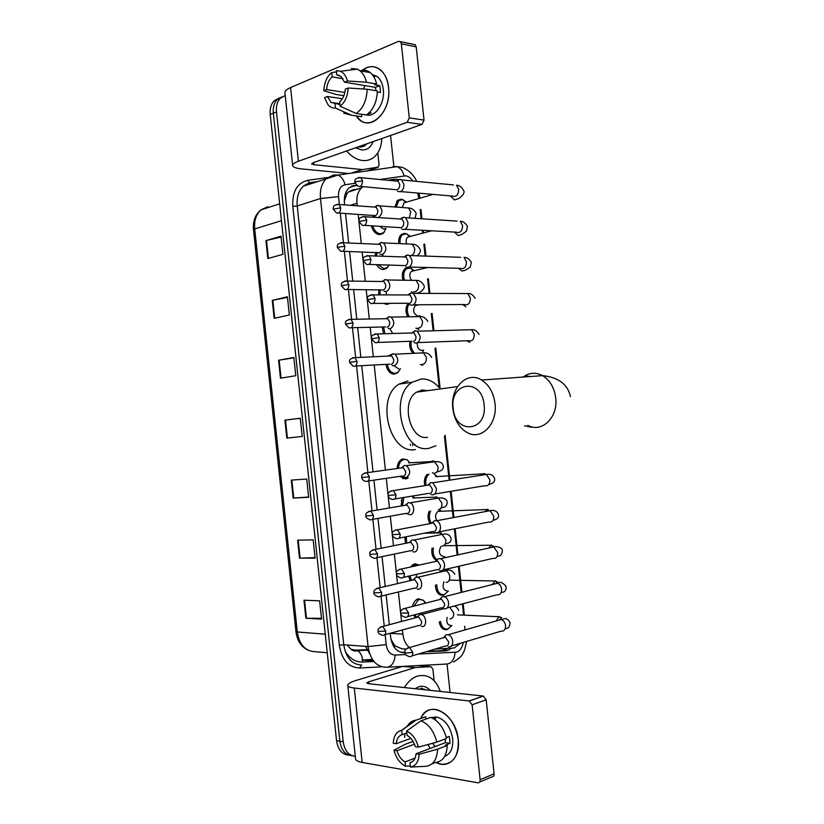<?xml version="1.0" encoding="UTF-8"?>
<svg xmlns="http://www.w3.org/2000/svg" width="824" height="824" viewBox="0 0 824 824"><rect width="100%" height="100%" fill="white"/><g stroke="black" fill="none" stroke-linecap="round" stroke-linejoin="round"><path stroke-width="1.24" d="M410.208 580.652L408.632 576.172M410.362 567.046L414.647 563.771L419.385 565.037M405.47 543.356L404.811 537.021M407.973 514.032L405.902 513.424M401.154 505.957L402.308 497.717M402.658 478.589L407.602 478.27L405.604 478.991L399.815 476.365M397.199 468.496C397.302 464.345 398.662 461.368 401.278 459.576L403.441 458.793M398.579 371.83L394.418 374.158C389.896 373.818 387.105 370.543 386.023 364.352M388.238 356.071L392.265 354.001M383.51 333.782L382.243 326.994M390.061 303.335L386.971 304.375L383.644 303.366M378.628 294.879L378.875 289.677M387.991 266.842L386.631 268.356L383.253 269.51C380.564 269.335 378.319 267.697 376.496 264.586M374.858 255.986L376.032 252.443M384.437 231.905L383.108 233.46L379.534 234.675C375.559 234.067 372.829 231.101 371.336 225.766M372.458 217.217L373.663 215.806M415.543 617.753L413.535 615.085M412.474 606.495C413.246 602.911 414.863 600.48 417.315 599.182L418.386 598.801L423.66 600.439M394.984 206.762L397.549 200.366L401.092 199.202L403.214 199.799M398.775 243.296C398.342 239.351 399.207 236.406 401.37 234.438L404.738 233.316L407.138 233.995M402.946 279.861C401.679 274.897 402.431 271.117 405.202 268.521L407.664 267.47M407.993 267.45L411.073 268.212M407.509 316.426C405.264 311.245 405.532 306.868 408.323 303.263M412.649 352.95C410.002 349.561 409.137 345.678 410.043 341.291M436.359 560.485C432.682 558.023 431.23 553.924 432.013 548.197M439.841 594.784L443.436 595.268C438.543 595.546 435.865 592.137 435.422 585.04M430.056 523.611C427.78 519.759 427.46 515.659 429.088 511.313M424.824 485.645C423.824 481.082 424.576 477.323 427.059 474.387M443.291 629.093L447.102 629.598C442.993 630.185 440.366 627.6 439.223 621.832M435.103 649.065L454.189 648.004L460.544 643.225M421.898 390.082L423.134 391.266M390.967 639.331L394.799 645.748L401.679 648.745L406.057 649.075M357.884 189.036L352.796 189.829L348.192 192.095L346.708 194.031L344.298 201.066M464.87 629.948L464.767 626.24M402.431 629.938L402.885 634.13C403.616 640.073 405.789 644.543 409.394 647.53M363.24 186.657L361.612 187.851C357.956 191.384 356.411 196.514 356.977 203.26L357.256 205.825M358.162 214.322L361.273 243.543M362.169 251.948L365.289 281.272M366.175 289.595L369.307 319.022M370.192 327.283L373.334 356.782M374.209 364.991L385.416 470.133M386.281 478.342L389.443 507.955M390.318 516.184L393.47 545.776M394.356 554.068L397.498 583.619M398.394 591.982L401.535 621.471M396.797 180.796L395.551 180.992M418.952 198.419L417.613 193.053M406.181 180.374L402.112 179.982M463.562 614.931L462.377 603.91M461.152 592.446L458.36 566.376M457.145 555.046L454.343 528.884M453.138 517.647L450.337 491.423M449.142 480.258L444.445 436.442M439.223 387.651L435 348.202M433.136 330.774L431.292 313.532M429.139 293.416L427.584 278.893M425.143 256.079L423.876 244.264M422.671 233.017L422.382 230.277M421.146 218.751L420.168 209.657M432.373 472.739L433.579 473.233M433.836 473.378L434.526 473.862M426.163 651.712L445.094 650.909L448.235 650.198L451.171 648.416M447.092 648.581L441.561 650.641L427.821 651.217M355.288 756.298C348.634 755.557 344.607 750.705 343.217 741.744L276.483 111.92C275.968 106.09 277.245 101.537 280.315 98.241L285.207 95.491M390.555 135.466L393.934 167.107M447.051 664.082L450.089 692.479M352.25 755.732C345.431 755.155 341.311 750.314 339.869 741.209L273.341 113.207C272.837 107.398 274.114 102.856 277.183 99.57L282.055 96.82L277.183 99.57C274.114 102.856 272.837 107.398 273.341 113.207L339.869 741.209C341.311 750.314 345.431 755.155 352.25 755.732M390.216 633.265L390.627 637.065C392.255 647.015 396.694 652.217 403.914 652.659L404.914 652.618M356.174 185.112L349.057 187.851C345.421 191.364 343.876 196.462 344.432 203.126L344.628 204.908M345.534 213.498L348.676 243.008M349.582 251.485L352.734 281.108M353.63 289.512L356.792 319.238M357.678 327.571L360.85 357.369M361.736 365.671L373.035 471.864M373.921 480.145L377.104 510.056M377.989 518.378L381.172 548.259M382.058 556.633L385.241 586.482M386.137 594.928L389.309 624.716M398.744 179.519L394.686 179.23L387.929 180.26M390.143 180.477L396.21 180.858M351.034 186.461L356.751 185.585M404.893 652.186L401.061 652.351M348.902 755.155C342.094 754.578 337.974 749.747 336.542 740.673L270.221 114.495C269.716 108.696 270.993 104.164 274.062 100.889L278.924 98.138M272.25 300.399L287.422 296.784L289.348 314.984L274.155 318.352L272.25 300.399L272.837 300.276L274.732 318.219M265.936 240.618L281.005 236.169L282.931 254.348L267.831 258.54L265.936 240.618L266.502 240.464L268.397 258.386M291.263 480.114L306.724 479.022L308.66 497.274L293.169 498.108L291.263 480.114M297.608 540.132L313.172 539.885L315.098 558.157L299.514 558.147L297.608 540.132M303.963 600.212L319.619 600.809L321.556 619.102L305.869 618.247L303.963 600.212M278.584 360.243L293.849 357.472L295.785 375.692L280.479 378.206L278.584 360.243L279.161 360.15L281.066 378.113M284.919 420.147L300.286 418.221L302.212 436.452L286.824 438.131L284.919 420.147L285.506 420.075L287.401 438.069M347.491 645.336L350.427 645.233M300.297 418.304L285.506 420.075M293.89 357.832L279.161 360.15M321.473 618.299L305.869 618.247M315.046 557.632L299.514 558.147M308.629 497.016L293.169 498.108M281.097 237.065L266.502 240.464M287.494 297.413L272.837 300.276M404.399 687.566C407.726 682.056 411.753 678.348 416.481 676.442L417.593 676.061C427.986 673.733 435.587 678.863 440.366 691.439M415.049 688.71L418.736 686.773C423.052 685.516 426.853 686.701 430.138 690.337M425.143 689.41L416.676 688.885M417.603 688.988L419.725 689.214M425.091 689.791L421.177 688.112M458.257 739.653C460.513 757.39 448.431 769.389 436.051 762.478L441.53 764.26C453.221 764.342 458.793 756.144 458.257 739.653C456.238 713.697 428.223 698.68 420.807 718.487C424.175 711.442 429.345 708.455 436.339 709.505C448.071 713.213 455.373 723.256 458.257 739.653M427.903 744.556L430.097 748.449M402.885 666.379L415.502 667.522L430.859 666.678L432.888 669.088L434.124 680.665M402.431 666.441L356.019 680.459C350.818 682.066 348.058 683.632 347.749 685.156C347.666 686.536 349.85 687.484 354.279 688.019L469.124 700.966L483.194 696.043L368.369 683.683L366.69 682.962L368.709 681.809L415.131 667.584L402.617 666.4M347.79 685.62L355.525 758.533C355.494 760.315 357.709 761.623 362.179 762.447L477.982 782.79C479.486 782.779 480.207 781.749 480.124 779.7L494.101 773.798C494.173 775.837 493.452 776.857 491.949 776.867L479.589 782.1M483.194 696.043L486.17 699.813L472.111 704.788L480.124 779.7M472.111 704.788L469.124 700.966M486.17 699.813L494.101 773.798M445.269 738.963L445.351 742.682L416.079 753.754C415.523 758.811 413.504 761.809 409.992 762.736L411.825 762.035M415.08 758.09L405.058 761.901C401.267 759.749 398.569 756.01 396.962 750.674L414.482 744.206M435.144 746.544L432.662 743.258M446.278 737.521L449.234 736.419L449.832 739.921L449.986 743.372L445.207 745.184L447.247 745.493C446.721 755.865 442.797 761.541 435.463 762.519L431.941 763.899M431.096 717.56L436.71 716.983C445.269 719.64 450.584 726.923 452.685 738.85C453.282 748.171 450.615 754.022 444.672 756.391M431.704 717.807L435.731 718.507L434.124 719.074M425.967 719.053L425.72 716.767L416.017 720.166L401.7 730.352L402.163 734.678L406.829 733.01M430.643 717.405C438.419 720.609 443.714 727.644 446.505 738.5L436.823 742.125L418.407 747.131L415.317 746.647C413.658 741.24 410.908 737.49 407.087 735.399L406.623 731.063L420.94 720.825L430.643 717.405M413.082 741.384L405.377 744.216L393.985 750.201L396.962 750.674M404.646 737.346L404.883 733.7M407.097 726.511C409.065 722.978 411.773 720.897 415.214 720.269L416.017 720.166M420.94 720.825C428.727 724.069 434.021 731.176 436.823 742.125M405.058 761.901L405.521 766.227L410.342 765.99M405.521 766.227L404.945 765.96C399.63 762.972 395.973 757.72 393.985 750.201M410.877 738.366L396.22 743.691L393.244 743.227C393.707 735.853 396.488 731.568 401.576 730.373L401.7 730.352M406.623 731.063C412.268 733.751 416.202 739.107 418.407 747.131M396.22 743.691C396.735 738.695 398.713 735.688 402.163 734.678M416.079 753.754L419.169 754.248L437.575 749.181L447.247 745.493M437.575 749.181C437.05 759.635 433.125 765.341 425.792 766.31L410.455 767.082L409.992 762.736M419.169 754.248C418.623 761.84 415.718 766.114 410.455 767.082M445.351 742.682L449.986 743.372M484.11 404.697C481.71 377.31 449.379 381.986 453.169 408.354C455.054 434.959 487.581 431.972 484.11 404.697M452.829 408.519C449.986 387.97 466.971 370.563 481.649 380.049C489.085 384.87 493.545 392.708 495.008 403.533C497.768 424.175 481.082 440.871 467.064 432.507C459.102 427.78 454.354 419.787 452.829 408.519M427.46 390.679L422.496 390.02L416.532 392.152C400.33 401.669 409.981 440.778 427.553 437.338M421.219 390.185L422.496 391.349M435.947 445.784L428.727 448.38C403.07 453.756 388.557 396.365 412.268 382.223L421.311 378.978C427.965 378.7 433.96 381.615 439.295 387.733M415.337 449.564C389.67 454.899 375.239 398.167 398.96 384.128L408.004 380.915M451.892 625.55L447.937 629.031C443.992 629.567 441.52 627.054 440.521 621.481M448.246 646.881L448.864 646.974C451.552 646.799 452.829 644.842 452.706 641.093C452.16 637.745 450.666 635.623 448.225 634.717L446.103 634.861L444.177 636.962M445.846 646.098C447.782 645.965 448.709 644.543 448.617 641.845L445.372 637.22L443.054 637.889M451.15 625.509C447.514 625.303 446.165 622.594 447.113 617.382M448.359 591.076L444.27 594.681C439.553 594.897 437.05 591.57 436.772 584.71M443.951 608.771L444.795 608.915C447.473 608.648 448.74 606.649 448.617 602.89C448.112 599.697 446.701 597.637 444.383 596.7L442.251 596.751L440.181 598.883M441.767 607.947C443.693 607.751 444.62 606.299 444.527 603.59L441.458 599.1L439.068 599.717M447.463 591.055C443.322 590.334 442.158 587.213 443.982 581.692M444.517 544.994L444.878 545.684M444.836 556.622L444.023 557.941M439.666 570.692L440.727 570.867C443.394 570.527 444.661 568.478 444.538 564.718C444.064 561.659 442.735 559.661 440.531 558.713L438.419 558.672L436.184 560.814M437.688 569.806C439.614 569.559 440.531 568.076 440.438 565.357L437.544 561.01L435.093 561.546M443.786 556.622C439.151 555.242 438.224 551.792 441.015 546.302M436.967 559.64C433.692 557.034 432.507 553.12 433.424 547.898M436.875 520.706C434.887 516.906 435.268 513.785 438.007 511.354L439.676 511.004M439.697 509.273L441.077 511.241M435.391 532.634L436.658 532.85C439.316 532.428 440.583 530.337 440.459 526.567C440.016 523.652 438.759 521.705 436.679 520.737L434.588 520.624L432.209 522.766M433.62 531.707C435.536 531.387 436.442 529.873 436.349 527.154L433.62 522.931L431.127 523.405M431.323 523.24C429.005 519.336 428.779 515.268 430.633 511.034M481.463 475.221L482.761 473.882L435.69 476.612M436.555 476.56L433.939 473.553L437.266 476.818M431.137 494.596L432.6 494.863C435.247 494.349 436.504 492.216 436.38 488.447L432.816 482.792L430.756 482.596L428.037 485.14M429.541 493.617C431.457 493.246 432.363 491.701 432.27 488.972L429.695 484.883L427.172 485.274M426.132 485.439C425.112 480.485 426.09 476.705 429.067 474.088M422.393 350.324L421.733 350.437C418.52 349.798 417.037 347.254 417.284 342.815M423.67 350.107L422.454 352.528M414.204 342.733L416.377 343.124C418.983 342.279 420.23 339.972 420.096 336.171L417.294 331.207L415.059 330.815L412.7 332.36M412.34 332.608L411.444 332.968M413.288 341.517C415.172 340.909 416.068 339.231 415.966 336.491L413.947 332.896L412.608 332.566L415.44 330.764M414.287 352.868C411.392 349.644 410.424 345.761 411.382 341.249M419.014 315.952L418.067 316.138C413.38 313.923 412.433 310.401 415.214 305.57L419.066 304.777M420.137 315.736L419.828 316.632M410.012 304.829L412.33 305.241C414.925 304.324 416.161 301.965 416.027 298.164L413.401 293.365L411.011 292.942L408.931 294.24M408.282 294.642L407.53 294.941M409.229 303.551C411.104 302.882 412 301.172 411.897 298.432L409.992 294.951L408.704 294.59L411.609 292.87M408.982 316.406C406.737 311.812 406.768 307.702 409.075 304.087M404.347 279.882C402.998 275.092 403.657 271.415 406.345 268.861L410.249 267.965L414.122 270.509M405.82 266.966L408.282 267.388C410.867 266.389 412.103 263.989 411.969 260.188L409.487 255.533L406.963 255.1L405.192 256.14M404.224 256.707L403.626 256.944M368.853 264.38L405.171 265.606C407.046 264.885 407.932 263.144 407.829 260.394L406.036 257.026L404.8 256.635L407.767 255.007M411.269 279.985C409.291 276.565 409.343 273.681 411.433 271.333L413.205 270.725M400.134 243.358C399.63 239.537 400.423 236.663 402.514 234.747L406.304 233.769L410.311 236.272M401.649 229.124L404.234 229.556C406.819 228.485 408.045 226.034 407.911 222.222L405.573 217.732L403.914 217.155L401.473 218.072M364.538 225.374L401.123 227.682C402.988 226.899 403.863 225.127 403.77 222.377L402.081 219.122L400.608 219.019M406.572 243.647C405.758 240.804 406.119 238.63 407.664 237.106L409.549 236.478M396.293 206.865L398.703 200.654L402.38 199.604L406.5 202.065M397.487 191.302L400.196 191.755C402.771 190.591 403.987 188.109 403.853 184.288L401.649 179.931L400.052 179.344L397.776 180.044M360.222 186.399L397.075 189.788C398.929 188.943 399.805 187.141 399.702 184.38L398.116 181.228L396.725 181.105M402.483 207.318L403.904 202.889L405.882 202.24M421.373 626.436L422.032 626.539C427.162 627.157 426.636 615.672 421.476 614.539L419.529 614.622L417.613 616.579M413.936 606.124L418.355 599.821L419.344 599.46L423.289 600.181L425.802 603.096M419.014 625.632C420.879 625.478 421.754 624.067 421.661 621.409L418.602 616.949L416.429 617.526M421.816 614.138L420.951 613.138M422.063 604.054L423.68 603.642M416.717 617.269L414.802 614.755M417.191 589.098L418.056 589.242C423.042 589.696 422.722 578.561 417.706 577.284L415.76 577.284L413.71 579.262M412.206 566.634L415.605 564.409L419.292 565.058M415.028 588.243C416.882 588.027 417.758 586.585 417.665 583.928L414.76 579.591L412.525 580.117M416.779 577.13L416.151 574.441M411.516 580.343L409.94 575.863M413.009 551.781L414.081 551.967C418.932 552.276 418.798 541.45 413.926 540.05L411.99 539.977L409.806 541.955M411.042 550.885C412.886 550.607 413.761 549.134 413.669 546.477L410.918 542.254L408.632 542.717M406.778 543.088L406.211 536.743M437.369 497.84L435.68 497.16L412.773 497.933M408.848 514.495L410.105 514.712C414.833 514.876 414.863 504.36 410.136 502.836L408.23 502.692L405.923 504.649M412.824 495.997L414.472 498.18M407.056 513.537C408.9 513.208 409.765 511.704 409.672 509.036L407.077 504.947L404.749 505.339M402.483 505.73L403.914 497.459M432.981 461.502L408.694 462.841M404.687 477.23L406.129 477.477C410.795 474.356 410.867 470.411 406.345 465.653L404.471 465.436L402.05 467.363M398.548 468.31C398.682 464.478 399.959 461.739 402.369 460.08L404.399 459.349L407.159 459.771L409.713 462.758M408.302 477.621L406.417 478.301L401.267 476.148M403.08 476.221C404.903 475.829 405.779 474.305 405.676 471.627L403.224 467.651L400.886 467.981M398.898 368.977L394.253 365.918C398.672 362.766 398.909 358.852 394.933 354.196L392.935 353.846L390.483 355.577M392.296 365.588L394.233 365.918M400.454 368.74L397.796 372.489L395.221 373.396C391.019 373.076 388.403 370.038 387.373 364.28M391.142 364.404C392.955 363.837 393.821 362.22 393.718 359.532L391.647 355.906L389.319 356.019M388.186 328.416L390.267 328.776C394.634 325.604 394.923 321.71 391.122 317.086L388.979 316.715L386.662 318.342M386.24 318.435L385.478 318.744M387.177 327.169C388.979 326.551 389.834 324.903 389.742 322.205L387.785 318.703L386.569 318.394L389.422 316.663M392.749 333.514L389.937 328.817M384.963 333.741L383.582 326.963M384.087 291.284L386.302 291.655C390.607 288.462 390.937 284.568 387.301 279.985L385.014 279.604L382.841 281.128M389.206 303.335L386.291 303.345M382.274 281.242L381.646 281.489M347.007 289.471L383.212 289.966C385.004 289.286 385.859 287.607 385.756 284.908L383.912 281.52L382.738 281.18L385.663 279.521M386.466 294.899L386.137 291.686M379.998 294.879L380.204 289.688M379.998 254.173L382.346 254.565C386.58 251.341 386.95 247.458 383.469 242.905L381.059 242.513L379.03 243.925M389.165 264.916L387.218 267.584L384.046 268.676L378.062 264.628M342.794 251.248L379.236 252.783C381.028 252.051 381.883 250.331 381.78 247.633L380.039 244.347L378.906 243.986L381.883 242.411M382.449 256.233L382.985 254.585M376.177 256.027L377.382 252.494M385.168 228.588L383.397 229.072L379.627 226.24M378 217.567L378.391 217.485C382.552 214.24 382.964 210.357 379.627 205.856L377.104 205.444L375.229 206.742M375.919 217.093L376.805 217.495M386.013 228.423L383.685 232.667L380.327 233.81C376.743 233.285 374.209 230.627 372.747 225.848M338.582 213.035L375.281 215.62C377.062 214.837 377.907 213.086 377.804 210.388L376.166 207.195L375.064 206.814L378.103 205.331M381.337 217.783L381.893 217.711M373.777 217.299L374.838 216.104L372.829 216.691M362.694 70.153C368.74 65.652 374.58 65.487 380.214 69.659C384.787 73.532 387.558 79.454 388.537 87.437C392.08 113.403 367.298 134.261 356.205 115.906L360.253 120.18C372.716 130.8 391.544 109.716 388.537 87.437C386.971 68.989 371.583 60.554 361.005 71.636M377.783 152.873L379.05 164.728L378.329 167.107L362.416 169.59L351.879 173.092M348.902 173.514L301.738 168.92C296.331 168.364 293.303 167.303 292.664 165.758C292.293 164.306 294.199 162.812 298.391 161.267L407.19 122.282L409.281 117.904L424.041 120.088L421.95 124.414L313.038 162.781L311.565 163.914L313.779 164.697L362.416 169.59M292.613 165.253L284.96 93.081C284.538 91.237 286.412 89.404 290.573 87.571L398.538 41.355L400.361 41.622L401.35 43.796L409.281 117.904M413.576 44.393L415.203 44.733L416.202 46.886L424.041 120.088M348.171 88.014L345.266 89.188C344.782 94.791 342.908 99.045 339.632 101.949L340.085 106.245C345.009 102.341 347.697 96.264 348.171 88.014L367.144 89.229L377.341 90.928C376.898 102.052 373.241 110.055 366.361 114.948L356.195 113.465L340.085 106.245M339.9 104.524L331.063 102.392L327.365 96.47L342.341 98.787M376.043 90.712L375.373 87.365L344.525 82.163L340.951 76.385L336.748 74.902L336.295 70.606L340.528 71.255C343.814 72.842 346.111 76.076 347.419 80.968L344.525 82.163M361.602 70.308C364.713 69.752 367.597 70.524 370.244 72.605C373.313 75.149 375.435 78.95 376.599 84.007L374.673 84.779L379.72 85.634L380.286 88.992L380.451 92.515L377.32 92M372.129 74.448L377.217 76.56C380.564 79.372 382.583 83.677 383.294 89.497C385.086 103.144 375.311 117.564 366.392 114.927M334.997 103.783L335.461 108.068L351.549 115.236L361.726 116.699L361.458 114.237M361.726 116.699L355.958 115.865M351.549 115.236L343.639 113.115M337.727 104.195L337.459 103.361M344.823 92.473L326.623 89.548L323.832 90.702L336.202 94.482L343.876 95.697M346.986 70.452L343.258 70.915M340.528 71.255L357.42 69.165L351.395 68.464L356.143 69.319M357.42 69.165L360.037 70.771C363.106 73.326 365.228 77.157 366.402 82.256L347.419 80.968M376.599 84.007L366.402 82.256M335.461 108.068C332.577 108.284 330.053 107.12 327.89 104.566L324.563 97.603L327.365 96.47M323.832 90.702C324.244 82.637 326.86 76.591 331.681 72.574L332.134 76.848L342.98 78.702M336.429 71.894L331.681 72.574M326.623 89.548C327.077 84.038 328.91 79.804 332.134 76.848M366.896 114.598L371.099 112.909L369.276 112.641M367.144 89.229C366.711 100.456 363.065 108.531 356.195 113.465M363.291 88.982L365.032 85.624M339.127 75.314L336.748 74.902M379.72 85.634L375.373 87.365M381.79 138.556C381.44 146.487 379.019 152.553 374.529 156.745C371.15 159.702 367.185 160.958 362.622 160.525C356.874 159.805 351.518 156.622 346.543 150.977M373.014 141.646C370.8 147.527 366.958 150.277 361.489 149.896L355.711 147.743M358.45 146.94C361.808 147.393 364.63 146.353 366.896 143.809M361.993 146.837L363.106 145.137M361.437 146.94L362.467 145.364M394.377 180.353L394.84 180.919M369.688 653.823L365.537 646.376M394.799 645.748L394.418 647.54M445.248 648.653L444.63 649.971M345.915 192.28L346.708 194.031M390.226 633.316L402.885 634.13M350.21 205.32L356.977 203.26M418.355 654.019L456.517 652.155C460.06 650.816 462.326 647.561 463.315 642.401M412.731 181.002C410.692 177.922 408.302 176.202 405.573 175.831L379.977 179.508M392.924 166.572L397.075 166.654C400.526 168.065 402.864 171.135 404.1 175.873M381.883 666.822L359.522 668.006C348.521 667.491 341.785 659.89 339.323 645.202L292.808 206.402C292.139 191.652 297.124 182.969 307.754 180.353L328.127 177.438M343.217 741.744L336.542 740.673M276.483 111.92L270.221 114.495M385.138 634.645L386.199 644.625C387.29 651.279 390.277 654.761 395.149 655.049C394.449 662.908 391.431 666.987 386.096 667.275C376.3 666.801 370.295 659.9 368.081 646.572L343.762 644.729C345.936 657.779 351.92 664.546 361.695 665.03L359.522 668.006M455.064 652.402C454.415 659.89 451.428 663.784 446.093 664.072L387.805 667.183M395.881 166.52L396.921 166.675M315.901 181.96L310.483 182.743L303.304 186.173C298.546 190.797 296.516 197.379 297.227 205.938L343.762 644.729L339.323 645.202M386.199 644.625L368.081 646.572L320.474 198.532L297.227 205.938L292.808 206.402M338.53 196.627L320.474 198.532C319.743 189.798 321.762 183.093 326.531 178.406L333.72 174.956L337.881 175.079C341.373 176.573 343.773 179.807 345.081 184.772C340.384 185.987 338.201 189.942 338.53 196.627L339.375 204.527M395.149 655.049L405.666 654.586M355.02 183.278L345.081 184.772M340.291 213.148L343.443 242.781M344.35 251.299L347.512 281.046M348.408 289.482L351.591 319.321M352.476 327.695L355.659 357.616M356.545 365.949L367.895 472.585M368.781 480.897L371.974 510.932M372.86 519.285L376.053 549.289M376.949 557.704L380.142 587.666M381.038 596.154L384.221 626.065M307.754 180.353L309.525 182.732L303.304 186.173L337.881 175.079L397.075 166.654L401.041 167.21C402.751 167.169 405.872 168.899 410.404 172.412C413.597 175.728 415.667 178.715 416.594 181.373M373.529 660.982L361.808 659.952L372.438 659.457M415.018 445.485L414.915 444.507M305.735 184.391L306.24 185.194M441.561 650.641L445.094 650.909M401.597 652.474L403.914 652.659M351.261 186.337L354.135 185.421M391.307 180.302L394.686 179.23M345.277 651.609C349.87 658.706 355.669 662.177 362.694 662.022L373.942 661.476M410.455 445.403L410.331 444.229M325.264 634.202L295.981 631.854L253.483 229.752L254.709 228.959L297.34 632.296C299.421 644.687 305.271 651.156 314.871 651.702L327.231 652.742M266.049 208.245L267.79 206.68L260.909 209.914C256.11 214.384 254.039 220.729 254.709 228.959L281.468 220.678M352.445 650.239L355.01 650.136M397.632 465.004L397.992 468.382M401.381 500.168L401.947 505.524M405.295 536.929L405.511 538.906M351.714 649.827L355.525 650.136L350.962 649.302M366.968 649.683L355.525 650.136L357.328 650.62C354.32 652.021 350.973 650.146 347.285 644.996M362.694 662.022L362.622 660.024M362.612 659.911C362.004 655.286 360.243 652.186 357.328 650.62L367.257 650.229M291.851 480.062L293.756 498.067M298.195 540.122L300.101 558.136M304.561 600.232L306.466 618.258M354.279 688.019L362.179 762.447M368.709 681.809L368.915 683.745M430.859 666.678L418.232 665.565M527.885 425.411C541.77 433.249 558.353 417.346 555.706 397.838C554.294 387.589 549.917 380.194 542.573 375.641C535.713 372.057 529.235 372.53 523.127 377.052M524.548 425.802L531.501 427.234M530.368 376.527L525.97 375.94M404.934 652.659C404.636 654.297 406.181 655.616 409.559 656.625C411.763 656.852 412.834 655.43 412.773 652.34L409.518 647.561L407.355 648.076M412.773 652.34L406.242 653.051L404.914 652.567C404.224 650.394 405.758 648.725 409.518 647.561L445.372 637.22M451.428 645.934L501.095 631.163C504.123 631.39 505.606 629.526 505.555 625.581L505.503 625.21C504.885 622.192 503.423 620.307 501.126 619.545L497.923 620.462M496.027 621.008L499.148 616.548M400.742 613.334C400.392 614.817 401.885 616.136 405.212 617.269C407.489 617.567 408.611 616.115 408.57 612.922L405.49 608.277L403.255 608.74M408.57 612.922L400.732 613.252C400.062 610.965 401.649 609.307 405.49 608.277L441.458 599.1M447.236 607.906L496.975 594.784C500.106 595.103 501.662 593.208 501.641 589.109L501.589 588.738C501.013 585.864 499.622 584.031 497.449 583.238L494.143 584.072M492.278 584.546L495.306 580.755M396.55 574.019C396.169 575.409 397.601 576.718 400.866 577.943C403.224 578.314 404.388 576.841 404.368 573.525L401.463 569.024L399.156 569.436M404.368 573.525L396.54 573.957C395.901 571.557 397.539 569.909 401.463 569.024L437.544 561.01M443.034 569.909L492.855 558.414C496.099 558.827 497.727 556.911 497.727 552.667L493.761 546.961L490.383 547.702M488.601 548.094L491.475 544.973M392.368 534.745C391.966 536.033 393.357 537.33 396.529 538.649C398.96 539.081 400.176 537.578 400.176 534.158L397.426 529.791L395.067 530.141M400.176 534.158L392.358 534.694C391.709 532.201 393.398 530.574 397.426 529.791L433.62 522.931M438.832 531.954L488.756 522.076C492.093 522.571 493.782 520.634 493.813 516.236L490.074 510.695L486.634 511.344M484.976 511.653L487.633 509.222M388.186 495.492C388.537 497.552 389.876 498.85 392.203 499.375C394.696 499.869 395.963 498.345 395.983 494.812L393.388 490.579L390.988 490.867M395.983 494.812L388.176 495.461C387.558 492.876 389.288 491.248 393.388 490.579L429.695 484.883M434.608 494.029L484.656 485.748C488.096 486.345 489.847 484.378 489.899 479.836L486.376 474.459L482.895 475.005M484.728 474.212L482.761 473.882L483.801 473.491L486.418 474.459M379.225 337.675L371.49 338.757L374.992 342.557C377.701 343.289 379.112 341.661 379.225 337.675L377.196 333.967L374.755 333.998M469.721 342.362L466.765 340.765M417.665 342.599L468.403 340.703C472.131 341.63 474.088 339.539 474.294 334.441L471.524 329.703L468.063 329.796M375.044 298.453L367.319 299.648L370.707 303.428C373.457 304.211 374.91 302.552 375.044 298.453L373.128 294.868L370.718 294.838M465.9 306.724L462.552 304.519M413.411 304.808L464.365 304.509C468.156 305.508 470.164 303.387 470.391 298.144L467.785 293.55L464.386 293.54M370.872 259.261L363.157 260.559L366.443 264.319C369.234 265.143 370.707 263.464 370.872 259.261L369.07 255.79L366.68 255.698M409.157 267.048L460.348 268.336C464.18 269.397 466.229 267.244 466.497 261.867L464.046 257.428C466.837 257.243 469.258 258.89 471.318 262.382L470.257 267.069C466.683 269.623 464.53 270.777 463.799 270.519L462.068 271.106L458.422 268.284M409.487 255.533L460.709 257.315M366.69 220.09L358.996 221.491L362.189 225.24C365.001 226.116 366.505 224.396 366.69 220.09L364.991 216.733L362.653 216.578M404.903 229.299L456.331 232.183C460.214 233.305 462.305 231.122 462.604 225.611L460.297 221.316C463.026 221.213 465.406 222.923 467.455 226.435L466.508 231.132C462.645 234.047 460.503 235.293 460.08 234.902L458.247 235.52L454.343 232.069M405.573 217.732L457.042 221.1M362.519 180.94L356.009 181.63L354.835 182.454L357.946 186.193C360.778 187.1 362.303 185.349 362.519 180.94L360.922 177.696L358.625 177.49M400.649 191.58L452.335 196.06C456.249 197.245 458.371 195.02 458.711 189.386L456.537 185.225C459.287 185.245 461.646 187.007 463.593 190.519C465.735 192.806 460.204 198.821 456.362 199.305L454.436 199.944L450.316 195.885M401.649 179.931L453.375 184.916M378.144 631.452C377.783 632.976 379.287 634.264 382.635 635.325C384.777 635.562 385.817 634.15 385.756 631.091L382.686 626.467L380.647 626.92M385.756 631.091L378.134 631.38C377.433 629.237 378.958 627.6 382.686 626.467L418.602 616.949M450.007 618.886C452.695 618.608 453.911 616.568 453.633 612.778L449.75 607.247M374.044 592.94C373.674 594.351 375.116 595.639 378.391 596.792C380.606 597.091 381.687 595.649 381.646 592.487L378.741 587.996L376.63 588.398M381.646 592.487L374.034 592.878C373.344 590.664 374.91 589.047 378.741 587.996L414.76 579.591M446.114 582.455C448.792 582.094 449.997 580.024 449.729 576.234C449.162 573.391 447.854 571.568 445.784 570.774L442.684 571.485M369.955 554.449C369.533 555.736 370.934 557.014 374.158 558.291C376.444 558.641 377.567 557.179 377.547 553.903L374.786 549.546L372.623 549.907M377.547 553.903L369.945 554.398C369.276 552.08 370.893 550.473 374.786 549.546L410.918 542.254M442.22 546.044C444.888 545.612 446.093 543.49 445.815 539.699L442.086 534.405L438.924 535.044M441.149 534.22L441.561 533.499L439.656 532.932L440.552 532.603M365.866 515.979C365.403 517.153 366.762 518.43 369.924 519.8C372.273 520.222 373.447 518.739 373.447 515.35L370.831 511.127L368.627 511.426M373.447 515.35L365.856 515.937C366.515 515.361 363.693 512.95 370.831 511.127L407.077 504.947M438.327 509.654C440.995 509.139 442.189 506.987 441.911 503.196L438.389 498.057L435.175 498.602M435.68 497.16L436.72 496.769M369.348 476.818L361.767 477.508C362.055 479.496 363.363 480.763 365.712 481.35C368.112 481.824 369.327 480.31 369.348 476.818L366.876 472.719L364.641 472.966M434.433 473.295C437.091 472.698 438.286 470.504 438.007 466.714L434.681 461.739L431.436 462.182M431.704 461.399L432.899 460.956L435.329 461.697M357.06 361.376L349.531 362.364L353.105 366.134C355.659 366.773 356.977 365.187 357.06 361.376L354.979 357.647L352.724 357.719M422.661 365.269L420.353 364.466M422.176 364.363L422.784 364.332C425.411 363.497 426.595 361.18 426.317 357.379L423.515 352.878L420.292 353.022M352.971 322.946L345.452 324.038L348.923 327.787C351.518 328.467 352.868 326.86 352.971 322.946L351.014 319.331L348.758 319.341M418.839 329.538L415.945 328.127M417.943 328.076L418.901 328.055C421.528 327.138 422.702 324.79 422.424 320.989L419.787 316.622L416.594 316.673M348.882 284.538L341.373 285.722L344.741 289.461C347.378 290.192 348.758 288.544 348.882 284.538L347.038 281.036L344.803 280.984M413.205 293.251L411.681 291.778M413.72 291.789L415.028 291.799C417.634 290.81 418.808 288.41 418.53 284.61L416.048 280.397L412.906 280.345M387.301 279.985L416.048 280.397C419.272 280.17 421.898 281.829 423.927 285.372C425.751 288.276 420.456 292.829 416.82 293.19L416.553 293.375M344.803 246.149L337.304 247.437L340.58 251.166C343.248 251.938 344.648 250.259 344.803 246.149L343.052 242.761L340.858 242.658M411.011 255.595L411.155 255.564C413.751 254.492 414.915 252.062 414.637 248.251L412.299 244.182L409.219 244.048M340.714 207.792L333.236 209.183L336.419 212.891C339.117 213.704 340.549 212.005 340.714 207.792L339.066 204.507L336.913 204.352M409.281 217.969L410.754 211.923L408.539 207.988L405.542 207.761M290.573 87.571L298.391 161.267M416.202 46.886L401.35 43.796M313.553 162.596L313.779 164.697M351.251 173.174L362.035 169.6M421.95 124.414L407.19 122.282M367.02 170.928L377.567 167.457M348.192 192.095L361.612 187.851M383.108 233.46L378.906 234.603M386.631 268.356L382.284 269.407M389.845 303.335L385.653 304.221M397.147 373.19L392.43 373.911M407.313 513.486L406.098 513.527M444.702 649.94L448.235 650.198M453.509 662.063C464.087 655.296 462.264 653.731 464.365 650.764L466.693 641.391M280.315 98.241L274.062 100.889M316.735 181.682L311.317 182.465M464.365 614.962L463.16 603.704M461.934 592.25L459.143 566.201M457.928 554.871L455.126 528.73M453.931 517.493L451.119 491.3M449.925 480.135L445.114 435.165M440.026 387.63L435.793 348.068M433.929 330.743L432.075 313.377M429.932 293.426L428.367 278.708M425.946 256.11L424.648 244.058M423.443 232.811L423.186 230.329M421.95 218.803L420.951 209.43M419.746 198.182L419.21 193.187M412.814 445.609L412.639 444.002M253.483 229.669C252.772 221.131 255.244 214.549 260.909 209.914L279.686 203.806M307.537 649.92C301.007 646.552 297.155 640.557 295.981 631.926M353.166 649.961L352.013 650.012M483.389 696.074L469.32 700.997M433.857 717.992L436.71 716.983M401.576 730.373L415.214 720.269M570.486 396.653C567.767 384.324 558.456 377.32 542.573 375.641L481.649 380.049M412.268 382.223L398.96 384.128M416.532 392.152L457.495 386.621M448.225 634.717L501.126 619.545C503.31 619.524 506.544 615.991 510.066 622.831C509.706 626.971 508.12 628.846 505.297 628.424M443.848 637.323L446.103 634.861M499.468 620.019L501.538 617.578L498.695 616.723L457.423 614.838M411.866 655.945L445.393 646.026M444.383 596.7L497.449 583.238C500.014 581.353 502.928 582.506 506.183 586.698C506.142 590.705 504.504 592.569 501.27 592.291M439.934 599.141L442.251 596.751M495.749 583.67L497.274 581.703L494.709 580.982L449.296 580.148M407.581 616.651L441.149 607.834M440.531 558.713L493.761 546.961C493.875 545.838 503.001 547.054 502.3 550.587C502.135 554.583 500.436 556.478 497.191 556.262M436.02 560.979L438.419 558.672M492.041 547.342L493.051 545.89L490.723 545.261L443.6 545.694M403.297 577.387L436.916 569.683M436.679 520.737L490.074 510.695C494.204 509.809 496.985 511.076 498.417 514.495C499.19 517.421 497.397 519.357 493.051 520.315M440.407 510.973L439.192 509.5M432.116 522.849L434.588 520.624M488.333 511.024L488.879 510.097L486.737 509.562L438.007 511.354M399.012 538.165L432.693 531.542M432.816 482.792L486.376 474.459C490.517 473.738 493.236 475.067 494.544 478.414C495.142 481.504 493.226 483.513 488.807 484.45M428.212 484.739L430.756 482.596M394.717 498.963L428.48 493.432M479.053 334.317C476.818 330.784 474.315 329.239 471.524 329.703L417.294 331.207M371.48 338.716C372.232 338.077 369.121 335.111 377.196 333.967L413.947 332.896M377.485 342.465L411.712 341.229M475.18 298.339C473.1 294.858 470.638 293.262 467.785 293.55L413.401 293.365M367.308 299.596C368.112 298.937 364.857 295.929 373.128 294.868L409.992 294.951M373.169 303.407L407.55 303.253M413.576 270.643L410.249 267.965M363.147 260.487C363.899 259.807 360.83 256.604 369.07 255.79L406.036 257.026M411.433 271.333L427.708 267.512M406.345 268.861L404.357 269.335M409.786 236.416L406.304 233.769M358.986 221.409C359.491 220.544 357.235 217.155 364.991 216.733L402.081 219.122M407.664 237.106L431.591 230.802M402.514 234.747L400.536 235.283M400.886 218.71L403.914 217.155M406.016 202.21L402.38 199.604M354.825 182.362C355.412 181.537 352.888 178.097 360.922 177.696L398.116 181.228M403.904 202.889L432.981 194.382M398.703 200.654L396.715 201.241M396.972 180.806L400.052 179.344M425.318 603.22L423.289 600.181M417.202 617.001L419.529 614.622M452.829 606.433C454.961 605.568 456.929 606.886 458.731 610.378M443.693 608.689L421.476 614.539M418.355 599.821L416.357 599.748M384.798 634.738L418.53 625.55M413.36 579.591L415.76 577.284M417.706 577.284L445.784 570.774C449.039 569.024 452.067 570.156 454.858 574.194M444.867 570.62L445.743 569.291M414.348 564.862L412.35 564.852M380.616 596.257L414.39 588.14M413.926 540.05L442.086 534.405C442.282 534.725 448.411 531.861 450.986 538.021C451.634 541.286 449.739 543.212 445.31 543.819M409.528 542.202L411.99 539.977M424.051 533.241L439.656 532.932M376.424 557.817L410.259 550.751M410.136 502.836L438.389 498.057C437.462 497.83 446.69 497.006 447.113 501.868C447.381 505.431 445.382 507.429 441.128 507.862M413.648 497.892L412.206 496.099M405.707 504.844L408.23 502.692M372.232 519.398L406.139 513.383M406.345 465.653L434.681 461.739C439.491 461.213 442.344 462.552 443.24 465.745C443.868 468.887 441.726 470.968 436.823 471.987M401.875 467.507L404.471 465.436M361.767 477.508C362.395 476.911 359.686 474.315 366.876 472.719L403.224 467.651M402.369 460.08L400.382 460.245M368.04 481.01L402.03 476.035M349.52 362.344C350.272 361.726 347.182 358.976 354.979 357.647L391.647 355.906M394.933 354.196L423.515 352.878C426.811 352.373 429.52 353.908 431.652 357.462M390.401 355.638L393.192 353.815M390.504 355.443L388.506 355.783M355.422 366.011L389.742 364.156M345.441 323.997C346.255 323.327 343 320.588 351.014 319.331L387.785 318.703M391.122 317.086L419.787 316.622C423.052 316.272 425.72 317.868 427.79 321.412M351.209 327.725L385.663 326.912M341.373 285.671C342.187 285.032 338.911 282.168 347.038 281.036L383.912 281.52M383.469 242.905L412.299 244.182C415.564 244.11 418.159 245.84 420.065 249.353C420.92 251.372 419.91 253.514 417.047 255.8M337.294 247.375C337.84 246.613 335.44 243.43 343.052 242.761L380.039 244.347M379.627 205.856L408.539 207.988C411.753 208.019 414.307 209.801 416.213 213.354L415.09 218.35M333.226 209.1C333.514 206.803 332.783 204.795 339.066 204.507L376.166 207.195M415.203 44.733L400.361 41.622M331.063 102.392L339.818 103.711M373.21 75.86L377.217 76.56M360.037 70.771L370.244 72.605M356.37 147.517L357.276 148.619"/></g></svg>
